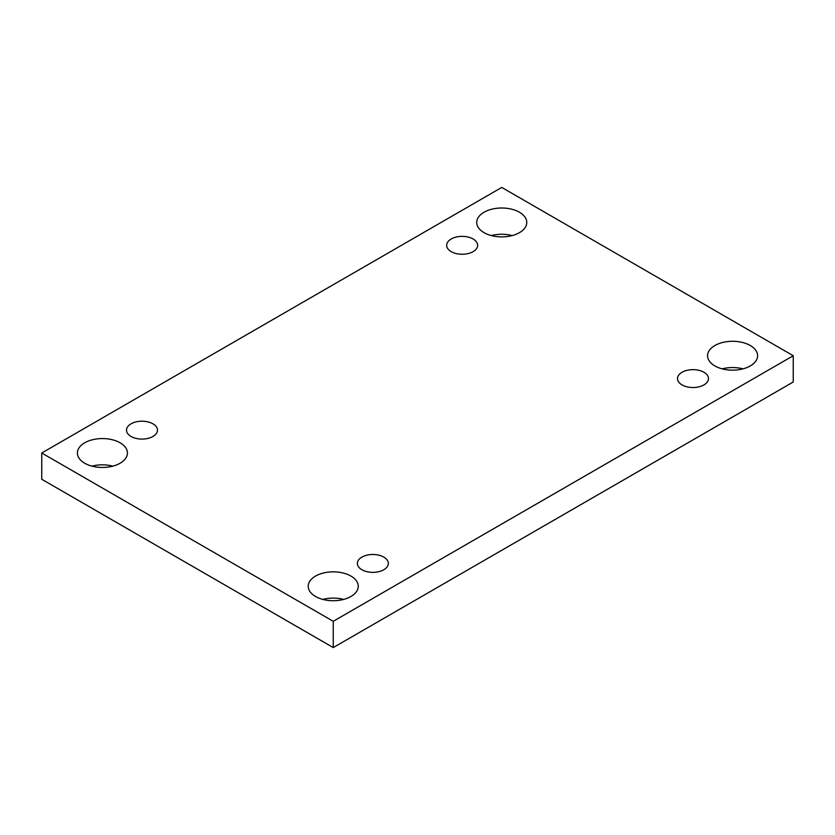 <?xml version="1.0" encoding="UTF-8"?>
<svg xmlns="http://www.w3.org/2000/svg" width="835" height="835" viewBox="0 0 835 835"><rect width="100%" height="100%" fill="white"/><g stroke="black" fill="none" stroke-linecap="round" stroke-linejoin="round"><path stroke-width="1.25" d="M333.248 647.574L793.25 381.992L793.25 355.731L501.752 187.426L41.75 453.008L41.75 479.269L333.248 647.574L333.248 621.303L793.25 355.731M91.986 466.139A25.019 14.445 180 0 1 112.829 466.139M491.324 235.585A25.019 14.445 180 0 1 512.168 235.585M322.832 599.415A25.019 14.445 180 0 1 343.676 599.415M722.171 368.861A25.019 14.445 180 0 1 743.014 368.861M41.75 453.008L333.248 621.303M84.721 463.227A25.019 14.445 0 0 0 111.984 466.358A25.019 14.445 0 0 0 127.431 453.008A25.019 14.445 0 0 0 102.413 438.563A25.019 14.445 0 0 0 77.384 453.008A25.019 14.445 0 0 0 84.721 463.227M484.06 232.662A25.019 14.445 0 0 0 511.323 235.794A25.019 14.445 0 0 0 526.77 222.454A25.019 14.445 0 0 0 501.752 208.009A25.019 14.445 0 0 0 476.733 222.454A25.019 14.445 0 0 0 484.06 232.662M315.557 596.493A25.019 14.445 0 0 0 342.83 599.624A25.019 14.445 0 0 0 358.267 586.285A25.019 14.445 0 0 0 333.248 571.839A25.019 14.445 0 0 0 308.23 586.285A25.019 14.445 0 0 0 315.557 596.493M714.896 365.939A25.019 14.445 0 0 0 742.169 369.07A25.019 14.445 0 0 0 757.616 355.731A25.019 14.445 0 0 0 732.587 341.285A25.019 14.445 0 0 0 707.569 355.731A25.019 14.445 0 0 0 714.896 365.939M682.038 372.264A15.489 8.945 180 0 1 698.926 370.322A15.489 8.945 180 0 1 708.487 378.589A15.489 8.945 180 0 1 692.998 387.534A15.489 8.945 180 0 1 677.509 378.589A15.489 8.945 180 0 1 682.038 372.264M361.899 557.102A15.489 8.945 180 0 1 378.777 555.16A15.489 8.945 180 0 1 388.338 563.427A15.489 8.945 180 0 1 372.848 572.361A15.489 8.945 180 0 1 357.359 563.427A15.489 8.945 180 0 1 361.899 557.102M131.053 423.825A15.489 8.945 180 0 1 147.931 421.884A15.489 8.945 180 0 1 157.491 430.15A15.489 8.945 180 0 1 142.002 439.085A15.489 8.945 180 0 1 126.513 430.15A15.489 8.945 180 0 1 131.053 423.825M451.203 238.987A15.489 8.945 180 0 1 468.08 237.046A15.489 8.945 180 0 1 477.641 245.313A15.489 8.945 180 0 1 462.152 254.257A15.489 8.945 180 0 1 446.662 245.313A15.489 8.945 180 0 1 451.203 238.987"/></g></svg>
